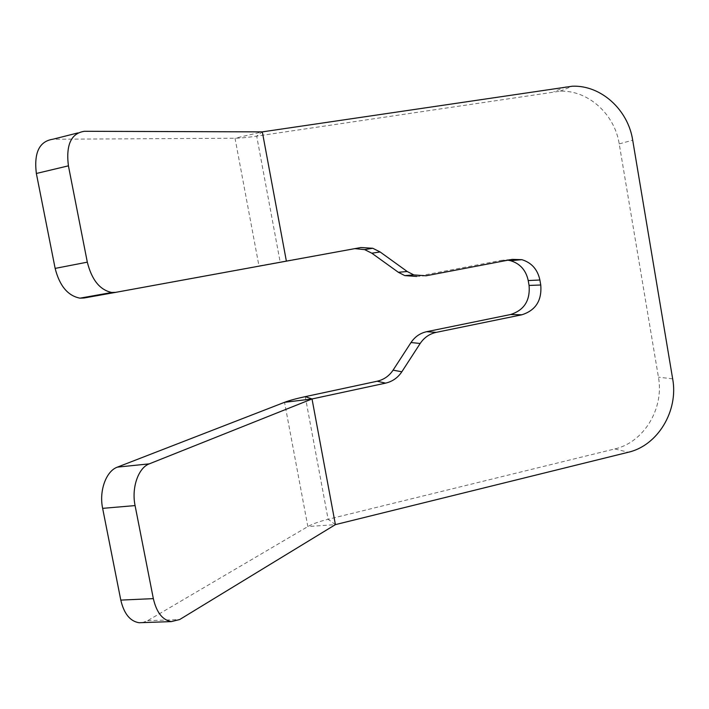<?xml version="1.0" encoding="UTF-8"?>
<svg xmlns="http://www.w3.org/2000/svg" width="709" height="709" viewBox="0 0 709 709"><rect width="100%" height="100%" fill="white"/><g stroke="black" fill="none" stroke-linecap="round" stroke-linejoin="round"><path stroke-width="0.53" stroke-dasharray="3.54 2.66" d="M142.394 622.617L147.596 620.694L307.848 526.574C312.554 523.898 319.316 521.461 328.116 519.272L614.854 448.921C643.923 442.381 664.289 408.393 658.439 377.17L619.214 143.892C614.685 114.114 588.071 89.981 560.03 91.195L256.693 136.119C247.547 137.466 240.324 138.175 235.025 138.246L52.874 139.23M84.105 297.984L286.347 260.983L258.953 265.884L235.025 138.246L262.321 131.874L256.693 136.119L280.161 262.029L360.881 247.53M354.792 248.629L353.002 248.877M507.892 260.185L501.068 260.398L512.173 259.37M426.029 275.783L416.732 276.448L501.068 260.398M77.768 132.955L84.415 131.289M305.251 396.641L328.116 519.272L335.401 524.625L307.848 526.574L284.539 402.313M565.968 86.764L553.773 91.745M619.214 143.892L632.703 140.205M672.664 378.845L658.439 377.17M614.854 448.921L628.227 452.271M147.596 620.694L179.661 619.551M560.03 91.195L572.358 86.214"/><path stroke-width="1.06" d="M77.768 132.955L52.874 139.23C39.314 141.295 33.81 152.719 36.354 173.475L55.142 268.401C59.6 285.922 67.887 295.839 79.993 298.161L84.105 297.984L115.833 292.33L360.881 247.53L372.757 248.265L380.121 251.961L407.232 271.52L413.817 274.924L426.029 275.783L512.173 259.37L521.851 259.671C531.59 262.667 537.608 269.447 539.886 280.002L540.754 285.009C542.013 300.448 535.712 310.374 521.851 314.787L436.168 332.37C429.486 333.859 424.159 337.555 420.18 343.475L401.835 371.782C397.838 377.755 392.423 381.539 385.581 383.135L312.022 398.963L335.401 524.625L628.227 452.271C657.872 445.553 678.619 410.777 672.664 378.845L632.703 140.205C628.094 109.735 600.957 85.018 572.358 86.214L262.321 131.874L84.415 131.289C71.148 133.265 65.813 144.787 68.418 165.835L87.313 262.162C91.771 279.94 99.934 290.052 111.809 292.48L115.833 292.33M262.321 131.874L286.347 260.983M354.792 248.629L364.612 249.603L371.817 253.202L398.343 272.283L404.786 275.606L416.732 276.448M142.394 622.617L139.053 622.732C130.075 621.252 123.986 613.71 120.796 600.098L102.637 508.353C98.888 490.779 106.208 470.98 117.384 467.134L284.539 402.313C289.44 400.461 296.344 398.564 305.251 396.641L377.17 381.229C383.861 379.678 389.161 375.983 393.07 370.16L401.835 371.782M507.892 260.185L510.551 260.69C520.096 263.615 525.989 270.235 528.223 280.551L529.074 285.443C530.305 300.519 524.137 310.223 510.551 314.53L426.658 331.697C420.118 333.141 414.907 336.757 411.016 342.527L393.07 370.16M305.251 396.641L312.022 398.963L149.289 463.854C138.379 467.745 131.333 487.73 135.082 505.588L153.339 598.626C156.547 612.443 162.538 620.1 171.312 621.598L179.661 619.551L335.401 524.625M55.142 268.401L87.313 262.162M68.418 165.835L36.354 173.475M398.343 272.283L407.232 271.52M371.817 253.202L380.121 251.961M377.17 381.229L385.581 383.135M411.016 342.527L420.18 343.475M426.658 331.697L436.168 332.37M510.551 314.53L521.851 314.787M529.074 285.443L540.754 285.009M528.223 280.551L539.886 280.002M284.539 402.313L312.022 398.963M120.796 600.098L153.339 598.626M117.384 467.134L149.289 463.854M102.637 508.353L135.082 505.588M79.993 298.161L111.809 292.48M404.786 275.606L413.817 274.924M364.612 249.603L372.757 248.265M510.551 260.69L521.851 259.671M139.053 622.732L171.321 621.607"/></g></svg>
